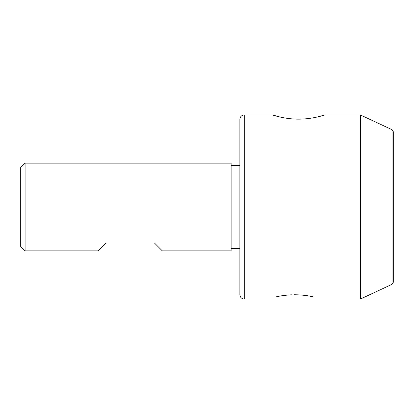 <?xml version="1.0" encoding="UTF-8"?>
<svg xmlns="http://www.w3.org/2000/svg" width="414" height="414" viewBox="0 0 414 414"><rect width="100%" height="100%" fill="white"/><g stroke="black" fill="none" stroke-linecap="round" stroke-linejoin="round"><path stroke-width="0.62" d="M231.11 250.837L231.11 163.163L25.083 163.163L25.083 250.837L98.289 250.837L106.181 242.946L154.396 242.946L162.288 250.837L231.11 250.837M317.207 117.017L324.938 114.947C325.218 114.766 313.217 119.154 298.649 119.149C284.02 119.196 272.086 114.756 272.433 114.947L280.071 117.027M293.774 119.004L298.613 119.149M313.429 296.921C308.29 295.612 301.987 294.882 294.52 294.737M291.404 294.804C285.303 295.166 280.138 295.87 275.905 296.921M244.26 299.053L244.26 114.947C241.595 115.206 240.136 116.665 239.877 119.33L239.877 294.67C240.136 297.335 241.595 298.794 244.26 299.053L360.397 299.053L360.397 114.947L324.938 114.947M392.032 284.304L393.3 282.317L393.3 131.683L392.032 129.696L392.032 284.304L360.397 299.053M25.083 250.837L20.7 246.454L20.7 167.546L25.083 163.163M231.11 248.643L239.877 248.643M244.26 114.947L272.433 114.947M392.032 129.696L360.397 114.947M231.11 165.357L239.877 165.357"/></g></svg>
